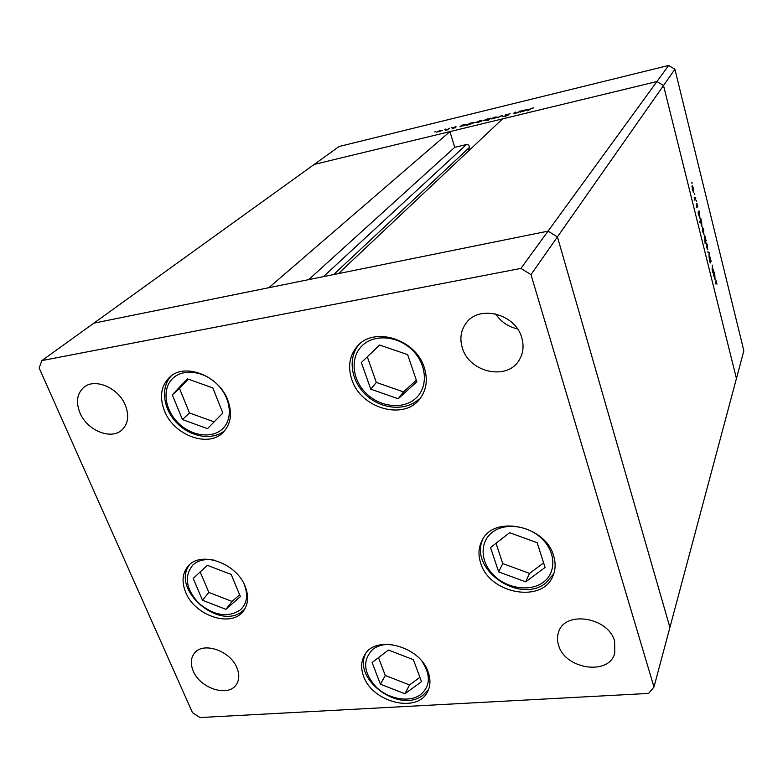 <?xml version="1.0" encoding="UTF-8"?>
<svg xmlns="http://www.w3.org/2000/svg" width="783" height="783" viewBox="0 0 783 783"><rect width="100%" height="100%" fill="white"/><g stroke="black" fill="none" stroke-linecap="round" stroke-linejoin="round"><path stroke-width="1.17" d="M520.91 268.422L668.653 65.459L339.068 146.509L314.179 164.44L656.947 81.54L502.578 118.869L338.462 273.6L548.061 231.132L557.427 236.887L669.905 627.428L557.427 236.887L548.061 231.132L93.833 323.164L268.872 287.694L449.912 131.613L314.179 164.44L41.881 360.591L39.15 367.981L192.481 712.687L200.047 717.541L648.627 693.425L653.981 687.014L530.982 274.627L520.91 268.422L41.881 360.591M530.982 274.627L663.514 85.523L656.947 81.54L663.514 85.523L736.431 378.502L653.981 687.014M449.912 131.613L454.757 147.312L466.423 144.552C468.391 144.503 469.36 145.481 469.33 147.488L468.567 150.943M308.708 279.619L454.757 147.312M227.824 400.23C232.443 413.15 231.005 423.74 223.498 432.02C208.797 448.326 173.757 435.495 164.41 410.732C159.203 396.864 160.995 385.637 169.794 377.044C184.984 362.382 219.123 375.85 227.824 400.23M424.298 367.677C427.87 379.178 426.608 389.268 420.51 397.97C405.046 421 361.032 408.912 351.861 379.677C347.632 366.836 349.404 355.756 357.195 346.429C373.667 326.002 415.959 339.088 424.298 367.677M553.63 555.871C555.783 562.908 555.587 569.505 553.062 575.642C542.785 603.752 489.453 593.964 480.684 563.094C478.051 555.03 478.482 547.552 481.985 540.661C493.515 514.715 545.565 525.295 553.63 555.871M428.174 672.108C430.67 679.184 430.523 685.595 427.733 691.34C417.936 713.744 372.444 702.674 363.615 676.277C360.718 668.506 361.022 661.508 364.516 655.302C374.988 634.299 419.894 645.809 428.174 672.108M245.187 586.428C248.877 596 248.328 604.143 243.542 610.838C231.778 628.083 194.889 616.045 185.708 592.32C181.568 582.082 182.292 573.45 187.9 566.422C200.125 550.361 236.515 562.869 245.187 586.428M462.342 347.897C469.134 372.551 507.443 380.988 519.237 360.004C523.24 353.339 524.081 345.929 521.742 337.786C515.498 313.65 478.638 304.401 465.914 323.418C460.786 330.632 459.592 338.794 462.342 347.897M495.668 313.914C500.885 321.833 508.128 326.795 517.397 328.821M236.975 667.909C239.598 674.437 239.363 680.006 236.26 684.636C228.196 697.496 200.105 688.463 193.235 671.002C190.386 664.15 190.709 658.327 194.174 653.521C202.474 641.248 230.378 650.507 236.975 667.909M614.635 641.257L614.733 653.384C608.831 675.935 564.925 669.201 558.563 645.212C557.056 640.445 557.105 635.933 558.729 631.656C565.375 610.251 608.655 617.366 614.635 641.257M79.983 412.925C87.099 430.493 111.176 440.32 121.972 429.906C128.177 423.818 129.303 415.587 125.339 405.212C118.566 387.83 94.87 377.69 83.859 387.321C76.988 393.546 75.697 402.08 79.983 412.925M713.567 269.646L712.902 272.709L712.129 269.724L712.442 265.124L712.266 269.567L713 270.996L713.567 269.646M709.907 256.804L711.17 261.512L710.083 257.548L710.24 263L709.202 258.821L710.142 262.139L709.907 256.804M709.271 252.332L709.114 257.47L709.055 252.997L707.715 251.832L709.271 252.332L708.047 252.674L709.3 252.439M707.861 249.523L706.628 247.545L706.452 243.033L707.538 245.226L707.44 249.601M704.025 234.019L702.762 231.983L702.596 227.481L703.702 229.722L703.604 234.097M698.426 213.299L698.994 210.833L700.002 218.574L698.172 213.358M691.986 182.429L692.015 183.408L691.683 182.488M674.917 69.247L743.85 350.755L736.431 378.502L663.514 85.523L674.917 69.247L668.653 65.459M693.679 192.315L692.378 190.122L692.211 185.669L693.366 188.037L693.298 192.393M694.727 193.518L694.766 194.497L694.433 193.577M695.676 197.433L694.922 200.262L694.198 197.257L695.001 198.696L695.676 197.433M696.43 200.409L696.469 201.388L696.146 200.468M697.105 207.622L696.204 204.706L696.909 206.869L696.821 203.247L697.78 206.624L696.978 204.05L696.89 207.661M700.423 221.315L699.875 222.597L699.689 221.843L700.971 218.839L701.979 226.571L700.423 221.315L699.865 221.423M706.031 240.293L705.131 243.748L704.485 235.115L705.6 237.386L705.845 240.332M713.656 274.696L714.165 272.063L715.143 279.756L713.401 274.745M716.504 282.125L716.142 281.41L715.173 283.994L716.034 280.559L716.983 284.17L716.504 282.125M519.393 111.166L520.137 110.98L518.434 112.625L513.668 113.496L514.822 112.272L515.566 112.096L514.451 113.241L515.684 113.163L519.52 111.587M505.133 115.042L510.125 113.741L505.867 114.866L508.245 115.101L505.564 116.246L503.763 116.393L507.462 115.336L505.211 115.287M502.03 115.385L503.117 116.344L501.609 115.815L497.518 117.704L502.03 115.385L502.373 116.52M497.254 117.147L493.212 118.771L490.912 118.879L495.081 117.049L497.254 117.147M482.074 120.836L478.041 122.451L475.78 122.559L479.959 120.729L482.074 120.836M460.981 126.347L459.905 126.826L461.823 125.153L467.206 124.252L460.981 126.347M435.573 131.515L434.653 131.916L435.642 131.73M442.689 130.399L436.522 132.102L440.721 130.262L442.689 130.399M445.791 129.029L444.871 129.43L445.86 129.244M449.266 128.206L448.003 129.714L445.282 130.35L449.364 128.549M452.094 127.502L451.174 127.903L452.163 127.717M455.853 127.512L452.652 128.441L455.129 127.698L453.729 127.443L455.99 126.552L454.404 127.335L455.853 127.512M468.625 124.477L466.766 125.652L469.428 123.303L474.85 122.402L468.625 124.477M489.434 118.673L490.501 118.184L487.946 120.523L487.212 120.699L488.279 119.721L483.17 120.758L487.398 118.918L489.541 119.055M521.214 111.724L520.147 112.214L521.84 110.569L527.546 109.62L521.214 111.724M531.706 108.299L527.683 110.843L529.23 109.317L533.742 107.829L531.706 108.299M437.423 131.681L438.901 131.798L442.121 130.389L437.423 131.681M455.295 127.835L455.148 127.335M461.588 125.809L463.193 125.906L466.433 124.507L461.588 125.809M469.213 123.959L470.837 124.047L474.077 122.647L469.213 123.959M476.671 122.148L478.266 122.246L481.467 120.846L476.671 122.148M488.856 119.192L487.173 119.124L483.953 120.513L488.974 119.584M491.793 118.478L493.437 118.566L496.628 117.166L491.793 118.478M502.471 116.501L502.138 115.355M521.752 111.206L523.533 111.255L526.753 109.874L521.752 111.206M692.27 186.599L693.386 191.669L693.258 188.282L691.927 186.667M695.265 198.324L695.862 198.207M696.616 207.123L697.173 207.015M698.602 211.704L699.18 211.586M698.446 212.066L699.023 211.948M698.72 212.633L699.855 217.752L699.699 214.307L698.827 212.496L698.142 212.751M700.599 219.7L701.167 219.592M700.442 220.072L701 219.964M700.707 220.659L701.832 225.758L701.685 222.303L700.824 220.512L700.149 220.767M702.635 228.421L703.721 233.412L703.584 229.996L702.322 228.489M705.816 240.743L706.374 240.635M705.747 240.998L704.631 235.928L704.778 239.392L705.747 240.998M706.491 243.973L707.558 248.935L707.431 245.5L706.178 244.032M712.139 265.946L712.628 265.858M713.92 273.952L715.006 278.954L714.85 275.45L714.047 273.776L713.44 274.04M407.649 354.63L379.608 345.029L361.345 362.549L370.75 389.171L398.224 398.753L416.85 381.732L407.649 354.63M367.315 356.823L376.31 382.427L403.519 391.892L416.321 380.166M403.519 391.892L398.224 398.753M376.31 382.427L370.75 389.171M212.839 387.928L187.343 378.835L172.309 394.857L182.449 419.571L207.485 428.653L222.842 413.052L212.839 387.928M188.214 379.138L179.483 388.437L189.476 412.954L214.151 421.88M189.476 412.954L182.449 419.571M179.483 388.437L172.309 394.857M231.191 574.458L207.378 565.336L193.176 578.412L202.484 600.238L225.886 609.331L240.381 596.617L231.191 574.458M200.184 571.962L208.865 592.437L232.071 601.422L239.618 594.786M232.071 601.422L225.886 609.331M208.865 592.437L202.484 600.238M413.375 659.658L388.446 650.047L372.111 662.506L380.421 684.205L404.899 693.767L421.518 681.67L413.375 659.658M378.492 657.642L385.275 675.484L409.548 684.919L419.913 677.344M409.548 684.919L404.899 693.767M385.275 675.484L380.421 684.205M537.158 542.697L509.606 532.714L490.53 547.542L498.683 571.913L525.687 581.857L545.085 567.469L537.158 542.697M496.021 543.275L502.764 563.574L529.523 573.391L543.627 562.889M529.523 573.391L525.687 581.857M502.764 563.574L498.683 571.913M323.418 276.644L466.423 144.552M333.627 274.579L469.33 147.488M514.088 113.613L513.942 113.114M415.704 398.371C428.36 387.194 427.048 364.457 412.416 350.167C397.97 335.701 374.176 333.744 362.137 345.685C349.884 357.43 352.017 379.667 366.229 393.409C380.274 407.307 403.245 409.763 415.704 398.371M222.949 428.428C233.412 418.181 230.691 397.167 216.764 383.856C202.983 370.379 181.764 368.353 171.888 379.285C161.797 390.022 165.174 410.615 178.72 423.456C192.119 436.434 212.692 438.881 222.949 428.428M214.268 560.188C205.4 558.602 198.275 560.197 192.892 564.954C183.839 576.268 185.865 589.09 198.96 603.409C214.16 615.781 227.97 617.944 240.381 609.908C247.144 603.448 248.377 594.826 244.09 584.02M244.785 608.988L243.533 610.172M392.097 644.536C384.375 643.9 377.964 645.476 372.874 649.283C362.235 660.157 363.39 672.803 376.369 687.229C388.857 699.239 409.362 702.831 420.461 694.727C430.386 686.221 430.944 675.181 422.145 661.615M543.167 582.356C556.331 572.931 556.067 552.465 542.12 538.929C528.378 525.246 504.702 522.32 492.115 532.45C479.323 542.384 480.39 562.458 493.956 575.495C507.335 588.679 530.199 591.997 543.167 582.356M698.827 212.496L698.201 212.614M700.824 220.512L700.208 220.63M714.047 273.776L713.509 273.874M716.142 281.41L715.603 281.508M418.748 399.33C405.477 411.329 381.879 409.392 366.728 395.65C351.42 382.084 347.349 359.084 358.516 345.058M224.897 430.464C212.741 440.868 190.964 437.305 177.252 423.378C163.373 409.597 160.143 387.928 171.086 376.124M243.376 610.339L244.766 609.017M243.268 610.437C220.463 631.901 170.567 589.902 189.437 564.846M423.026 695.206L428.604 689.343M422.791 695.373C399.438 713.646 352.321 679.429 365.72 653.492M545.751 583.061L553.777 573.733M545.555 583.208C519.031 604.407 468.322 568.742 482.994 538.919"/></g></svg>
